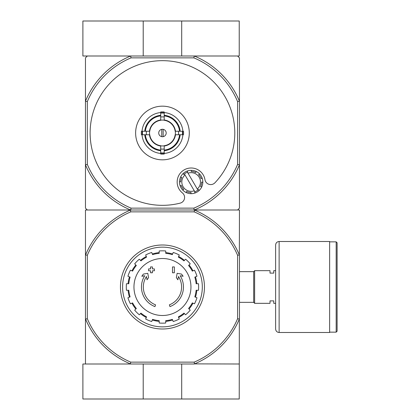 <?xml version="1.0" encoding="UTF-8"?>
<svg xmlns="http://www.w3.org/2000/svg" width="420" height="420" viewBox="0 0 420 420"><rect width="100%" height="100%" fill="white"/><g stroke="black" fill="none" stroke-linecap="round" stroke-linejoin="round"><path stroke-width="0.63" d="M194.24 363.998L82.892 363.998L82.892 399L239.227 399L239.342 319.058A83.302 83.302 0 0 1 194.518 363.883L239.227 363.998M143.215 363.998L143.215 399M181.697 363.998L181.697 399M237.594 101.593L239.458 101.22L239.458 164.777L237.594 164.409L237.594 101.593A81.433 81.433 0 0 0 193.867 57.866L194.24 56.002A83.302 83.302 0 0 1 239.458 101.22L239.458 57.866L237.594 56.002L194.24 56.002L239.227 56.002L239.227 21L82.892 21L82.892 56.002L130.678 56.002L87.323 56.002L85.46 57.866L85.46 208.131L87.323 210L85.46 210L85.46 363.998M181.697 56.002L181.697 21M143.215 56.002L143.215 21M154.943 306.611A21 21 0 0 1 144.727 275.751L141.808 276.266L143.357 274.097L147.782 273.315L148.549 277.662L147.031 279.794L146.454 276.518A19.131 19.131 0 0 0 155.552 304.841L154.943 306.611L155.552 304.841M169.974 306.611L169.365 304.841L169.974 306.611A21 21 0 0 0 180.191 275.751L183.104 276.266L181.561 274.097L177.135 273.315L176.369 277.662L177.886 279.794L178.463 276.518A19.131 19.131 0 0 1 169.365 304.841M174.358 272.769L172.494 272.769L172.494 266.931L174.358 266.931L174.358 272.769M152.423 272.769L150.559 272.769L150.559 270.784L148.575 270.784L148.575 268.916L150.559 268.916L150.559 266.931L152.423 266.931L152.423 268.916L154.408 268.916L154.408 270.784L152.423 270.784L152.423 272.769M194.166 211.869L194.518 210.116A83.302 83.302 0 0 1 239.342 254.94L237.594 255.292A81.548 81.548 0 0 0 194.166 211.869L130.751 211.869A81.548 81.548 0 0 0 87.323 255.292L87.323 318.707A81.548 81.548 0 0 0 130.751 362.135L130.399 363.883A83.302 83.302 0 0 1 85.575 319.058L85.46 318.78M237.594 255.292L237.594 318.707A81.548 81.548 0 0 1 194.166 362.135L130.751 362.135M130.678 363.998L130.399 363.883M194.518 363.883L194.166 362.135M85.46 255.224L85.575 254.94A83.302 83.302 0 0 1 130.399 210.116L130.678 210A83.302 83.302 0 0 1 85.46 164.777L87.323 164.409L87.323 101.593A81.433 81.433 0 0 1 131.05 57.866L193.867 57.866M130.399 210.116L130.751 211.869M239.342 254.94L239.458 210L237.594 210L239.458 208.131L239.458 164.777A83.302 83.302 0 0 1 194.24 210L194.518 210.116M237.594 164.409A81.433 81.433 0 0 1 193.867 208.131L194.24 210L130.678 210L237.594 210M239.458 255.224L239.458 318.78M237.594 318.707L239.342 319.058M87.323 255.292L85.575 254.94M85.575 319.058L87.323 318.707M122.603 287.002A39.853 39.853 0 0 1 182.385 252.488A39.853 39.853 0 0 1 182.385 321.515A39.853 39.853 0 0 1 122.603 287.002M120.456 287.002A42 42 0 0 1 183.456 250.625A42 42 0 0 1 183.456 323.374A42 42 0 0 1 120.456 287.002M162.456 258.505A28.497 28.497 0 0 1 190.953 287.002A28.497 28.497 0 0 1 162.456 315.499A28.497 28.497 0 0 1 133.959 287.002A28.497 28.497 0 0 1 162.456 258.505M165.727 323.017L165.727 320.675A33.831 33.831 0 0 0 172.326 319.363L173.224 321.526A36.167 36.167 0 0 0 179.261 319.027L178.364 316.864A33.831 33.831 0 0 0 183.96 313.12L185.619 314.78A36.167 36.167 0 0 0 190.239 310.159L188.58 308.5A33.831 33.831 0 0 0 192.318 302.904L194.486 303.802A36.167 36.167 0 0 0 196.985 297.764L194.822 296.867A33.831 33.831 0 0 0 196.135 290.267L198.476 290.267A36.167 36.167 0 0 0 198.476 283.731L196.135 283.731A33.831 33.831 0 0 0 194.822 277.132L196.985 276.234A36.167 36.167 0 0 0 194.486 270.197L192.318 271.094A33.831 33.831 0 0 0 188.58 265.498L190.239 263.839A36.167 36.167 0 0 0 185.619 259.219L183.96 260.878A33.831 33.831 0 0 0 178.364 257.14L179.261 254.972A36.167 36.167 0 0 0 173.224 252.472L172.326 254.636A33.831 33.831 0 0 0 165.727 253.323L165.727 250.982A36.167 36.167 0 0 0 159.191 250.982L159.191 253.323A33.831 33.831 0 0 0 152.591 254.636L151.694 252.472A36.167 36.167 0 0 0 145.656 254.972L146.554 257.14A33.831 33.831 0 0 0 140.957 260.878L139.298 259.219A36.167 36.167 0 0 0 134.678 263.839L136.337 265.498A33.831 33.831 0 0 0 132.594 271.094L130.431 270.197A36.167 36.167 0 0 0 127.932 276.234L130.095 277.132A33.831 33.831 0 0 0 128.782 283.731L126.441 283.731A36.167 36.167 0 0 0 126.441 290.267L128.782 290.267A33.831 33.831 0 0 0 130.095 296.867L127.932 297.764A36.167 36.167 0 0 0 130.431 303.802L132.594 302.904A33.831 33.831 0 0 0 136.337 308.5L134.678 310.159A36.167 36.167 0 0 0 139.298 314.78L140.957 313.12A33.831 33.831 0 0 0 146.554 316.864L145.656 319.027A36.167 36.167 0 0 0 151.694 321.526L152.591 319.363A33.831 33.831 0 0 0 159.191 320.675L159.191 323.017A36.167 36.167 0 0 0 165.727 323.017M128.079 283.731A34.535 34.535 0 0 1 129.449 276.864M131.948 270.827A34.535 34.535 0 0 1 135.839 264.999M140.459 260.379A34.535 34.535 0 0 1 146.286 256.489M152.318 253.99A34.535 34.535 0 0 1 159.191 252.62M165.727 252.62A34.535 34.535 0 0 1 172.599 253.99M178.631 256.489A34.535 34.535 0 0 1 184.459 260.379M189.079 264.999A34.535 34.535 0 0 1 192.969 270.827M195.468 276.864A34.535 34.535 0 0 1 196.838 283.731M196.838 290.267A34.535 34.535 0 0 1 195.468 297.139M192.969 303.172A34.535 34.535 0 0 1 189.079 308.999M184.459 313.619A34.535 34.535 0 0 1 178.631 317.51M172.599 320.014A34.535 34.535 0 0 1 165.727 321.379M159.191 321.379A34.535 34.535 0 0 1 152.318 320.014M146.286 317.51A34.535 34.535 0 0 1 140.459 313.619M135.839 308.999A34.535 34.535 0 0 1 131.948 303.172M129.449 297.139A34.535 34.535 0 0 1 128.079 290.267M275.625 303.334L273.756 303.334L273.756 300.883L270.023 300.883L270.023 303.334L254.625 303.334L254.625 270.669L270.023 270.669L270.023 273.116L273.756 273.116L273.756 270.669L275.625 270.669M239.458 271.651L253.691 271.651L253.691 302.348L254.625 303.282M254.625 270.716L253.691 271.651M337.108 242.781L337.108 331.217L336.173 332.152L336.173 241.852L337.108 242.781M329.642 241.852L336.173 241.852M329.642 241.5L329.642 332.498L279.127 332.498C277 332.294 275.835 331.128 275.625 329.002L275.625 245.002C275.835 242.876 277 241.71 279.127 241.5L329.642 241.5M163.159 136.668L163.159 129.334M158.723 132.998A3.733 3.733 0 0 1 164.325 129.764A3.733 3.733 0 0 1 164.325 136.232A3.733 3.733 0 0 1 158.723 132.998M179.555 131.25L175.172 131.25A12.831 12.831 0 0 0 164.209 120.288L164.209 115.904A17.189 17.189 0 0 1 179.555 131.25L180.185 131.25A17.813 17.813 0 0 0 164.209 115.274L164.209 115.904M149.746 131.25L145.362 131.25A17.189 17.189 0 0 1 160.708 115.904L160.708 120.288A12.831 12.831 0 0 0 149.746 131.25L141.414 131.25A21.116 21.116 0 0 0 141.414 134.752L142.559 134.752A19.976 19.976 0 0 1 142.559 131.25M145.362 134.752L149.746 134.752A12.831 12.831 0 0 0 160.708 145.714L160.708 150.097A17.189 17.189 0 0 1 145.362 134.752L144.732 134.752A17.813 17.813 0 0 0 160.708 150.728L160.708 150.097M164.209 150.097L164.209 145.714A12.831 12.831 0 0 0 175.172 134.752L179.555 134.752A17.189 17.189 0 0 1 164.209 150.097L164.209 150.728A17.813 17.813 0 0 0 180.185 134.752L179.555 134.752M146.444 131.25A16.107 16.107 0 0 0 146.444 134.752L142.559 134.752M160.708 112.56A20.512 20.512 0 0 0 142.018 131.25L145.362 131.25M164.209 113.101L164.209 116.986A16.107 16.107 0 0 0 160.708 116.986L160.708 113.101A19.976 19.976 0 0 1 164.209 113.101L164.209 111.956A21.116 21.116 0 0 0 160.708 111.956L160.708 113.101M144.732 131.25A17.813 17.813 0 0 1 160.708 115.274L160.708 115.904M182.359 134.752L178.474 134.752A16.107 16.107 0 0 0 178.474 131.25L182.359 131.25A19.976 19.976 0 0 1 182.359 134.752L183.503 134.752A21.116 21.116 0 0 0 183.503 131.25L182.359 131.25M164.209 152.901L164.209 154.046A21.116 21.116 0 0 1 160.708 154.046L160.708 149.016A16.107 16.107 0 0 0 164.209 149.016L164.209 152.901A19.976 19.976 0 0 1 160.708 152.901M182.894 131.25A20.512 20.512 0 0 0 164.209 112.56M164.209 153.436A20.512 20.512 0 0 0 182.894 134.752M142.018 134.752A20.512 20.512 0 0 0 160.708 153.436M189.294 132.998A26.833 26.833 0 0 0 162.456 106.166A26.833 26.833 0 0 0 135.623 132.998A26.833 26.833 0 0 0 162.456 159.831A26.833 26.833 0 0 0 189.294 132.998M160.708 150.412A17.498 17.498 0 0 1 145.047 134.752M179.87 134.752A17.498 17.498 0 0 1 164.209 150.412M164.209 115.589A17.498 17.498 0 0 1 179.87 131.25M145.047 131.25A17.498 17.498 0 0 1 160.708 115.589M187.745 172.069L187.115 171.055L187.745 172.069A10.5 10.5 0 0 0 187.435 172.184L188.034 173.203L187.435 172.184A10.5 10.5 0 0 0 184.417 173.953L185.015 174.972L184.417 173.953A10.5 10.5 0 0 0 183.782 174.531L183.152 173.518A11.665 11.665 0 0 0 180.563 177.119L181.724 177.392A10.5 10.5 0 0 0 180.658 181.934L179.498 181.666A11.665 11.665 0 0 0 180.217 186.044L181.23 185.414A10.5 10.5 0 0 0 183.687 189.378L182.674 190.008A11.665 11.665 0 0 0 186.281 192.596L186.548 191.436A10.5 10.5 0 0 0 191.095 192.502L190.822 193.662A11.665 11.665 0 0 0 195.2 192.943L194.57 191.929A10.5 10.5 0 0 0 194.88 191.819L194.282 190.796A9.335 9.335 0 0 1 185.015 174.972L194.88 191.819A10.5 10.5 0 0 0 197.899 190.05L197.3 189.026L197.899 190.05A10.5 10.5 0 0 0 198.539 189.472L199.164 190.486A11.665 11.665 0 0 0 187.115 171.055A11.665 11.665 0 0 0 183.152 173.518L183.782 174.531M181.724 177.392L180.563 177.119A11.665 11.665 0 0 0 179.498 181.666L180.658 181.934M201.658 182.065L202.818 182.338L201.658 182.065A10.5 10.5 0 0 1 200.592 186.606L201.758 186.879A11.665 11.665 0 0 1 195.2 192.943L194.57 191.929M186.548 191.436L186.281 192.596A11.665 11.665 0 0 0 190.822 193.662L191.095 192.502M181.23 185.414L180.217 186.044A11.665 11.665 0 0 0 182.674 190.008L183.687 189.378M214.956 182.758A72.335 72.335 0 0 0 192.166 67.048A72.335 72.335 0 0 0 90.405 126.651A72.335 72.335 0 0 0 180.18 203.128A5.833 5.833 0 0 0 182.401 192.922A14.002 14.002 0 0 1 184.081 169.922A14.002 14.002 0 0 1 204.971 179.702A5.833 5.833 0 0 0 214.956 182.758M193.867 208.131L131.05 208.131A81.433 81.433 0 0 1 87.323 164.409M87.323 210L130.678 210L131.05 208.131M194.24 56.002L130.678 56.002L131.05 57.866M87.323 101.593L85.46 101.22A83.302 83.302 0 0 1 130.678 56.002M188.034 173.203A9.335 9.335 0 0 1 197.3 189.026L188.034 173.203M201.085 178.589L202.104 177.959L201.085 178.589A10.5 10.5 0 0 0 198.629 174.62L199.642 173.99L198.629 174.62M195.767 172.567L196.04 171.402L195.767 172.567A10.5 10.5 0 0 0 191.221 171.502L191.494 170.336L191.221 171.502M198.539 189.472L199.164 190.486M201.758 186.879L200.592 186.606M161.758 129.334L161.758 136.668M279.127 241.5L279.127 332.498M160.708 120.183A12.936 12.936 0 0 1 164.209 120.183M149.641 134.752A12.936 12.936 0 0 1 149.641 131.25M164.209 145.819A12.936 12.936 0 0 1 160.708 145.819M175.277 131.25A12.936 12.936 0 0 1 175.277 134.752M160.708 146.029A13.146 13.146 0 0 1 149.431 134.752M175.487 134.752A13.146 13.146 0 0 1 164.209 146.029M164.209 119.973A13.146 13.146 0 0 1 175.487 131.25M149.431 131.25A13.146 13.146 0 0 1 160.708 119.973M164.209 153.227A20.302 20.302 0 0 1 160.708 153.227M182.684 131.25A20.302 20.302 0 0 1 182.684 134.752M160.708 112.77A20.302 20.302 0 0 1 164.209 112.77M142.233 134.752A20.302 20.302 0 0 1 142.233 131.25M239.458 302.348L253.691 302.348M329.642 332.152L336.173 332.152"/></g></svg>
